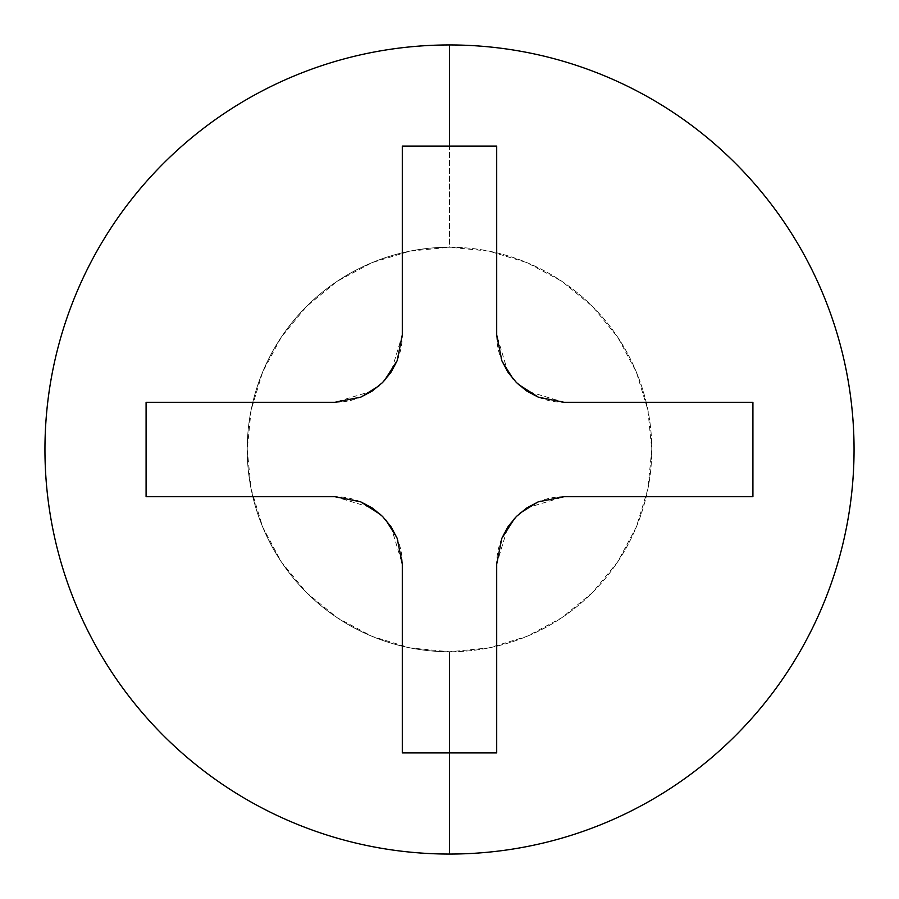 <?xml version="1.0" encoding="UTF-8"?>
<svg xmlns="http://www.w3.org/2000/svg" width="899" height="899" viewBox="0 0 899 899"><rect width="100%" height="100%" fill="white"/><g stroke="black" fill="none" stroke-linecap="round" stroke-linejoin="round"><path stroke-width="0.67" stroke-dasharray="4.5 3.37" d="M449.5 854.05A404.55 404.55 0 0 0 854.05 449.5A404.55 404.55 0 0 0 449.5 44.95A404.55 404.55 0 0 1 854.05 449.5A404.55 404.55 0 0 1 449.5 854.05L449.5 651.775A202.275 202.275 0 0 0 496.697 252.81A202.275 202.275 0 0 0 449.5 247.225L449.5 44.95L449.5 247.225A202.275 202.275 0 0 1 496.697 646.19A202.275 202.275 0 0 1 449.5 651.775A202.275 202.275 0 0 0 651.775 449.5A202.275 202.275 0 0 0 449.5 247.225L488.966 251.113L526.904 262.62L561.875 281.32L592.531 306.469L617.68 337.125L636.38 372.096L647.887 410.034L651.775 449.5L647.887 488.966L636.38 526.904L617.68 561.875L592.531 592.531L561.875 617.68L526.904 636.38L488.966 647.887L449.5 651.775L410.034 647.887L372.096 636.38L337.125 617.68L306.469 592.531L281.32 561.875L262.62 526.904L251.113 488.966L247.225 449.5L251.113 410.034L262.62 372.096L281.32 337.125L306.469 306.469L337.125 281.32L372.096 262.62L410.034 251.113L449.5 247.225A202.275 202.275 0 0 0 247.225 449.5A202.275 202.275 0 0 0 449.5 651.775A202.275 202.275 0 0 1 402.303 252.81A202.275 202.275 0 0 1 449.5 247.225A202.275 202.275 0 0 0 402.303 646.19A202.275 202.275 0 0 0 449.5 651.775L449.5 854.05A404.55 404.55 0 0 1 44.95 449.5A404.55 404.55 0 0 1 449.5 44.95A404.55 404.55 0 0 0 44.95 449.5A404.55 404.55 0 0 0 449.5 854.05M146.088 496.697L146.088 402.303L334.877 402.303L146.088 402.303L146.088 496.697L334.877 496.697L146.088 496.697M391.121 526.938L402.303 564.123L402.303 752.913L402.303 564.123M334.877 496.697L372.152 507.935M402.303 564.01A67.425 67.425 0 0 0 397.212 538.411M397.156 538.276A67.425 67.425 0 0 0 391.009 526.758M390.941 526.668A67.425 67.425 0 0 0 382.659 516.554L385.716 519.824M382.48 516.363A67.425 67.425 0 0 0 372.444 508.126M372.332 508.059A67.425 67.425 0 0 0 360.78 501.867M360.645 501.811A67.425 67.425 0 0 0 334.99 496.697M496.697 752.913L402.303 752.913L496.697 752.913L496.697 564.123L496.697 752.913M526.938 507.879L564.123 496.697L752.913 496.697L564.123 496.697M496.697 564.123L507.935 526.848M564.01 496.697A67.425 67.425 0 0 0 538.411 501.788M538.276 501.844A67.425 67.425 0 0 0 526.758 507.991M526.668 508.059A67.425 67.425 0 0 0 516.464 516.431M516.363 516.52A67.425 67.425 0 0 0 508.126 526.556M508.059 526.668A67.425 67.425 0 0 0 501.867 538.22M501.811 538.355A67.425 67.425 0 0 0 496.697 564.01M752.913 402.303L752.913 496.697L752.913 402.303L564.123 402.303L752.913 402.303M507.879 372.062L496.697 334.877L496.697 146.088L496.697 334.877M564.123 402.303L526.848 391.065M496.697 334.99A67.425 67.425 0 0 0 501.788 360.589M501.844 360.724A67.425 67.425 0 0 0 507.991 372.242M508.059 372.332A67.425 67.425 0 0 0 516.431 382.536M516.52 382.637A67.425 67.425 0 0 0 526.556 390.874M526.803 391.031A67.425 67.425 0 0 0 538.22 397.133M538.355 397.189A67.425 67.425 0 0 0 564.01 402.303M402.303 146.088L496.697 146.088L402.303 146.088L402.303 334.877L402.303 146.088M372.062 391.121L334.877 402.303M402.303 334.877L391.065 372.152M334.99 402.303A67.425 67.425 0 0 0 360.589 397.212M360.724 397.156A67.425 67.425 0 0 0 372.242 391.009M372.332 390.941A67.425 67.425 0 0 0 382.536 382.569M382.637 382.48A67.425 67.425 0 0 0 390.874 372.444M391.031 372.197A67.425 67.425 0 0 0 397.133 360.78M397.189 360.645A67.425 67.425 0 0 0 402.303 334.99M380.682 514.644L382.558 516.442M396.841 537.557L397.167 538.321M514.644 518.318L516.442 516.442M516.509 516.386L519.824 513.284M537.557 502.159L538.321 501.833M518.318 384.356L516.442 382.558M516.386 382.491L513.284 379.176M502.159 361.443L501.833 360.679M384.356 380.682L382.558 382.558M382.491 382.614L379.176 385.716M361.443 396.841L360.679 397.167"/><path stroke-width="1.35" d="M449.5 44.95A404.55 404.55 0 0 1 854.05 449.5A404.55 404.55 0 0 1 449.5 854.05L449.5 752.913L402.303 752.913L402.303 564.123L397.212 538.411L391.009 526.758L382.569 516.464L372.332 508.059L360.645 501.811L334.877 496.697L146.088 496.697L146.088 402.303L334.877 402.303L360.589 397.212L372.242 391.009L382.536 382.569L390.941 372.332L397.189 360.645L402.303 334.877L402.303 146.088L449.5 146.088L449.5 44.95A404.55 404.55 0 0 0 44.95 449.5A404.55 404.55 0 0 0 449.5 854.05A404.55 404.55 0 0 0 854.05 449.5A404.55 404.55 0 0 0 449.5 44.95L449.5 146.088L496.697 146.088L496.697 334.877L501.788 360.589L507.991 372.242L516.431 382.536L526.668 390.941L538.355 397.189L564.123 402.303L752.913 402.303L752.913 496.697L564.123 496.697L538.411 501.788L526.758 507.991L516.464 516.431L508.059 526.668L501.811 538.355L496.697 564.123L496.697 752.913L449.5 752.913L449.5 854.05A404.55 404.55 0 0 1 44.95 449.5A404.55 404.55 0 0 1 449.5 44.95M360.679 397.167L334.877 402.303L146.088 402.303L146.088 496.697L334.877 496.697L360.679 501.833L380.682 514.644M372.152 507.935L382.569 516.464L391.121 526.938M397.167 538.321L402.303 564.123A67.425 67.425 0 0 0 402.303 564.01M402.303 564.123L402.303 752.913L496.697 752.913L496.697 564.123L501.833 538.321L514.644 518.318M507.935 526.848L516.464 516.431L526.938 507.879M538.321 501.833L564.123 496.697A67.425 67.425 0 0 0 564.01 496.697M564.123 496.697L752.913 496.697L752.913 402.303L564.123 402.303L538.321 397.167L518.318 384.356M526.848 391.065L516.431 382.536L507.879 372.062M501.833 360.679L496.697 334.877A67.425 67.425 0 0 0 496.697 334.99M496.697 334.877L496.697 146.088L402.303 146.088L402.303 334.877L397.167 360.679L384.356 380.682M391.065 372.152L382.536 382.569L372.062 391.121M385.716 519.824L396.841 537.557M519.824 513.284L537.557 502.159M513.284 379.176L502.159 361.443M379.176 385.716L361.443 396.841"/></g></svg>
